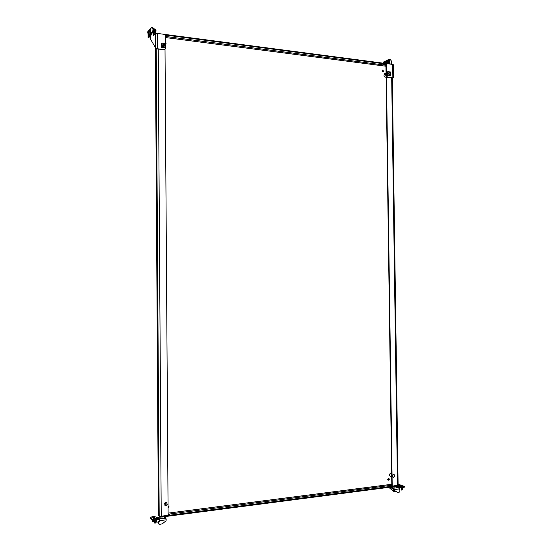 <?xml version="1.0" encoding="UTF-8"?>
<svg xmlns="http://www.w3.org/2000/svg" width="552" height="552" viewBox="0 0 552 552"><rect width="100%" height="100%" fill="white"/><g stroke="black" fill="none" stroke-linecap="round" stroke-linejoin="round"><path stroke-width="0.83" d="M155.547 49.921L155.774 50.777L155.954 48.431L155.547 49.921M157.548 263.966L157.216 265.153L157.23 262.862L157.548 263.966M388.028 480.219L389.015 479.095L388.656 478.322M389.381 479.233L388.201 480.316L387.67 479.446L388.843 478.363L389.381 479.233M384.226 64.239L384.896 64.204M385.234 64.225L385.807 64.494L383.35 64.605L385.234 64.225M390.416 476.824L391.699 476.493M391.651 472.947C390.395 472.919 389.677 473.657 389.519 475.162L390.595 476.907L391.706 476.852M392.727 475.762L392.927 474.651M168.65 506.011L168.926 506.729L168.07 507.964M168.07 508.199L169.153 506.908L168.056 505.887M165.703 35.431L165.262 35.473M165.496 36.204L166.359 35.825L165.151 35.342M166.421 502.175L164.696 504.907M166.635 502.279L164.731 505.142M165.703 44.243L165.545 42.925M165.538 42.49L166.055 43.504L165.703 44.284M168.112 514.34L169.561 514.65L168.118 515.099M382.281 70.194L383.336 71.284L383.053 71.995M381.998 70.904L383.247 71.939L383.695 71.118L382.446 70.083L381.998 70.904M157.016 282.707L157.341 283.838L157.665 282.672L157.341 281.541L157.016 282.707M391.14 486.112L389.215 485.822L391.14 486.112M159.052 500.719L158.81 501.651L158.631 499.263L159.052 500.719M386.103 77.245C384.861 77.266 384.144 76.549 383.937 75.079L384.841 73.437L386.048 73.444M386.752 64.211L386.283 64.149L386.29 64.694M386.455 76.349L392.203 486.146L398.116 485.194L392.32 77.963M394.639 476.293L393.334 477.501L392.734 476.528L392.72 475.396L394.018 474.189L394.639 476.293L393.162 477.411M386.283 64.149L385.924 64.322L391.83 486.001L392.203 486.146M393.824 474.147L394.266 476.155M167.18 504.556L166.738 502.341C165.655 501.899 164.972 502.313 164.689 503.569L165.117 505.777C166.207 506.232 166.89 505.825 167.18 504.556L166.621 502.265M155.416 47.651L158.376 515.113L159.197 516.023L161.232 516.217L168.118 515.32L165.02 49.038M165.013 505.68C166.069 505.998 166.718 505.563 166.952 504.376M384.668 73.533L385.841 73.685M157.451 33.431L391.609 64.28M164.813 34.955L386.821 64.142M397.592 485.443L397.088 486.271L161.75 517.017L160.135 516.865L159.28 516.072M160.722 516.258L161.75 516.237L161.75 517.017M397.088 486.271L397.081 485.587L161.75 516.237M397.081 485.587L397.557 485.449M385.717 63.335L385.089 61.555L384.509 61.817M385.786 61.879L385.234 61.596M386.014 63.376L386.041 62.962M385.503 63.307L384.916 61.983M383.274 63.011L383.695 62.431L383.881 63.094M385.179 63.266L384.502 61.852M383.281 62.962L383.778 62.845M387.538 63.259L388.477 61.534L387.87 60.52M387.814 63.611L388.705 61.424L388.042 60.092L387.456 60.361M388.111 63.652L389.001 61.465L388.187 60.14M154.194 32.444L154.822 30.408L154.381 29.27L154.194 32.533M154.194 32.237L154.132 28.745M388.56 59.547L389.726 60.416L388.56 59.547L387.035 60.306M389.774 63.866L389.726 60.416M389.215 63.797L389.167 60.34M386.138 60.748L384.433 61.81M393.493 77.411L392.493 77.984L387.235 77.335L386.276 76.121L386.635 75.955L387.594 77.17L392.858 77.825L392.665 64.418L393.307 64.715L393.493 77.411M387.594 77.17L387.235 77.335M386.476 64.701L387.407 63.728L386.476 64.701L386.635 75.955M392.665 64.418L387.407 63.728M386.117 64.881L386.276 76.121M386.648 60.975L386.262 62.459L386.076 61.789L386.648 60.975M391.313 62.9L391.423 61.7M391.313 62.866L391.292 61.493M387 63.245L387.152 63.301C388.173 62.638 388.373 61.679 387.766 60.437L387.456 60.396M386.076 61.789L386.579 61.858L386.186 61.617M386.221 61.514L386.724 61.389M147.915 31.222L147.681 32.989L147.915 31.222M147.86 31.195L147.75 33.092M149.626 29.332L149.385 31.112L149.626 29.332M149.571 29.304L149.371 31.098M153.007 31.229L152.994 29.615M165.545 43.449L165.496 35.742L164.268 34.328L157.403 33.424L155.402 33.693L153.484 35.735L153.442 28.752L154.174 28.856L153.815 27.986L152.697 28.318M151.2 35.004L150.427 35.839L150.441 38.964L155.491 47.782L157.285 48.983L156.533 48.259M153.083 27.89L153.442 28.752M154.215 34.962L154.174 28.856M165.572 47.424L165.579 48.514L164.365 49.618L157.499 48.769L157.403 33.424M164.365 49.618L157.285 48.983M164.144 49.832L165.579 48.514M400.904 485.726L399.324 485.857L400.704 486.091M399.248 488.299L399.324 487.285L398.91 487.685L398.675 487.023L396.805 486.305M390.664 487.106L393.555 488.23L394.825 488.065M390.078 487.181L389.905 488.354L390.271 488.499L390.499 487.713L393.562 488.913L394.376 490.397L397.599 492.329L399.765 492.032L399.917 489.527L399.248 489.389L398.606 487.568L396.743 486.85M396.736 486.581L398.233 487.423M397.599 485.939L400.835 486.981L400.849 487.657L400.221 487.616L399.351 487.278L399.337 486.602L398.675 487.023L399.082 487.444M400.835 486.981L404.43 486.45L402.884 485.836M402.263 485.601L399.855 484.787M400.849 487.657L404.236 487.209L404.23 486.533M394.197 490.038L393.555 488.23M394.376 490.397L397.392 492.281M394.004 490.252L393.824 489.893M399.724 489.327L399.248 489.196M393.19 490.624L393.576 490.769M390.271 488.499L393.086 490.583M390.085 488.706L389.905 488.354M390.45 488.851L393.452 490.728M393.548 488.906L393.583 491.287L395.957 491.466M396.736 486.312L396.757 487.83L394.894 488.078L392.907 487.796L392.789 486.829M392.907 487.796L392.9 486.816M394.894 488.078L394.866 486.56M402.85 485.815L400.8 485.767L400.897 486.588L402.967 486.491L402.774 485.781M400.697 485.877L402.96 485.932M402.353 489.493L401.325 489.893L401.407 489.403M401.428 490.079L402.304 489.886M397.771 485.401L399.862 485.318L399.669 484.608M398.109 484.939L399.855 484.759M399.337 488.196L399.227 488.61M155.471 522.882L155.623 522.482L155.257 523.13L154.498 522.986M155.174 518.066L154.443 517.914L155.174 518.066M153.76 518.811L156.271 518.68M156.271 518.031L153.711 518.266L156.271 518.031M155.623 522.482L154.429 522.758M153.67 521.267L153.829 520.867L153.463 521.509L152.711 521.364M153.38 516.479L152.649 516.334L153.38 516.479M151.979 517.224L154.47 517.093M154.36 516.382L151.972 516.769L154.519 516.541L153.829 516.272M153.829 520.867L152.635 521.143M165.013 516.589L164.441 518.404L161.998 518.728L160.149 518.349L160.135 516.251M164.441 518.404L164.427 516.665M161.998 518.728L161.984 516.982M153.711 518.342L153.014 518.107L153.815 517.776L154.801 518.017M158.162 519.322L158.748 518.763L157.113 517.327L154.519 516.651M165.02 517.403L165.945 518.183L164.461 518.383M165.945 518.183L166.111 520.757L162.219 523.896L159.093 524.4L158.831 521.571L159.7 521.198L159.1 518.866L157.499 517.472L160.142 517.127M161.936 518.714L158.748 518.763M158.231 519.391L159.107 519.646M158.155 518.763L157.782 519.701L158.155 518.763L157.624 518.28L158.493 518.535L158.155 518.963M157.782 518.921L152.614 519.453L150.248 517.314L151.924 516.989M152.614 519.453L152.614 520.232L150.268 518.121L150.268 517.348M157.782 519.701L153.263 520.301L153.263 519.515M152.614 520.232L153.263 520.301M158.162 519.542L158.134 518.804M159.321 519.059L159.7 521.198M158.624 523.972L158.831 521.571M159.079 521.281L158.61 521.378M158.859 521.088L159.48 521.005M158.61 522.075L156.52 522.123M156.299 521.902L156.292 519.901M156.52 522.095L156.506 519.874M389.774 63.825L390.775 64.004M391.258 60.81L390.409 59.706M391.333 64.087L391.285 60.865M389.263 59.809L390.374 59.699M389.664 60.334L389.657 59.644M147.832 33.154L148.378 33.223L148.73 31.892L148.536 31.16L147.991 31.084M148.26 31.126L149.281 30.084L148.84 30.484L148.874 34.576L148.074 35.445L148.06 33.182M149.785 34.272L149.509 36.839L148.888 36.777L148.088 37.646L148.667 37.715L149.475 36.853L148.667 37.715M148.626 33.327L148.136 34.81L148.798 33.355M148.088 37.646L148.074 35.839L149.268 34.624L148.874 34.576M148.874 34.969L148.888 36.777M148.792 36.535L148.785 35.197L148.171 35.859L148.177 37.198L148.792 36.535M148.785 35.431L148.371 36.984M148.805 33.962L148.129 33.872M148.798 33.755L148.419 33.7M149.537 31.278L150.082 31.354L150.254 29.27M149.971 29.235L151.738 27.6L150.565 28.642L150.593 32.706L149.778 33.589L149.764 31.305M152.683 32.554L151.89 33.431L151.234 33.368M151.855 33.437L152.669 32.554L151.227 32.368L151.234 34.99L150.606 34.928L149.792 35.804L150.379 35.88L151.193 35.004M150.344 31.457L149.847 32.947L150.517 31.478M150.565 28.642L151.641 27.621M149.792 35.804L149.778 33.989L150.986 32.754L150.593 32.706M152.669 32.554L152.994 28.939L152.642 27.724L151.738 27.6M150.593 33.106L150.606 34.928M150.51 34.679L150.496 33.334L149.875 34.01L149.889 35.349L150.51 34.679M150.503 33.568L150.082 35.142M150.517 32.092L149.84 32.002M150.517 31.885L150.13 31.83M390.167 74.099L389.809 74.465L388.56 73.423L389.519 72.56M387.29 75.486L388.111 75.196L387.614 75.058M390.837 75.334L389.746 75.879M388.022 71.677L390.851 72.202L390.602 75.417M388.987 72.609L389.381 72.567M388.015 74.934L390.643 75.224M387.525 75.044L387.476 71.953L388.097 71.656M388.125 71.67L390.512 71.967M389.871 74.306L388.573 73.457L389.167 72.643M389.953 75.817L390.837 75.451M387.414 75.507L387.911 75.086M387.09 75.465L387.042 72.043L387.863 71.656M386.069 74.879L386.055 73.63M389.008 73.561C389.174 72.478 389.595 72.381 390.278 73.278C390.112 74.368 389.691 74.458 389.008 73.561M388.863 73.609L389.236 72.616L390.305 73.285L389.94 74.278L388.863 73.609M164.834 45.361L164.558 46.023M164.848 45.043L164.579 46.002C163.613 46.499 162.971 46.161 162.661 44.995L163.585 44.029M161.639 47.403L162.205 46.699L161.667 46.872M165.641 47.286L164.8 47.893M162.088 43.015L165.703 43.677L165.717 47.168M161.971 46.706L165.345 47.086M162.95 44.264L163.896 44.029M161.543 46.858L161.522 43.332L162.129 42.987M162.15 42.994L165.269 43.38M162.178 46.92L161.715 47.382M164.827 47.914L161.715 47.506L164.855 47.9M164.62 45.781L164.475 45.968C163.585 46.416 162.999 46.106 162.716 45.043L163.171 44.229M164.924 47.81L165.641 47.355M161.812 43.146L162.164 43.021M161.343 47.368L161.315 43.477L161.812 42.98M163.075 44.636C163.937 43.822 164.496 44.056 164.737 45.354C163.868 46.168 163.316 45.933 163.075 44.636M162.93 44.622L163.144 44.257C164.185 43.829 164.737 44.222 164.813 45.436L164.593 45.802C163.558 46.223 162.999 45.83 162.93 44.622M391.685 77.887L397.468 485.456M161.232 516.217L158.238 49.1M159.197 516.023L156.23 48.127M158.438 515.368L155.485 47.762M391.81 484.27L168.105 513.125M165.51 37.55L385.952 66.226M385.938 65.26L165.503 36.453M168.112 514.209L391.823 485.215M394.252 475.031L394.625 475.162M383.385 62.093L384.109 61.803L384.475 63.169M384.116 63.121L383.812 62.031L382.936 62.969M383.737 62.783L383.274 62.721M386.324 60.637L387.055 60.34C387.67 61.589 387.463 62.542 386.448 63.204L386.296 63.149M386.138 62.859C387.049 62.528 387.256 61.762 386.766 60.568C385.855 60.906 385.648 61.672 386.138 62.859M386.683 62.19L386.221 62.134M386.683 61.334L386.221 61.272M155.091 32.63L155.36 29.332M155.795 29.698L155.464 32.395M155.402 33.693L155.491 47.782M396.757 487.809L398.606 487.568M394.19 489.603L399.241 488.934M400.221 487.616L400.207 486.933M390.264 488.071L391.12 487.954M154.394 522.647L154.512 523.013M155.008 522.778L155.126 523.144M155.416 522.723L155.257 523.13M152.6 521.026L152.718 521.392M153.214 521.157L153.332 521.523M153.622 521.102L153.463 521.509M157.624 518.28L156.25 517.079M166.331 519.798L159.7 520.674M149.275 30.16L148.847 30.539M387.414 75.589L389.829 75.886M388.111 75.196L390.533 75.5M390.795 75.244L390.747 72.153M388.18 71.829L390.602 72.133M388.028 71.808L388.077 74.899M387.718 71.843L387.766 74.934M386.083 75.886L385.565 75.044L386.055 73.499L385.606 75.017L386.083 75.831M162.136 47.017L165.276 47.41M165.545 47.113L165.517 43.594M162.184 43.173L165.324 43.573M161.984 43.146L162.012 46.672M161.667 43.187L161.688 46.713M384.661 61.838L383.957 61.748L382.902 62.962M387.152 63.301L386.221 63.128C385.427 61.914 385.655 60.968 386.904 60.285L387.614 60.382M154.256 32.554L155.181 32.678C156.071 31.919 156.25 30.836 155.719 29.449L154.532 29.187M149.702 29.194L150.572 29.311M156.057 48.052L156.775 48.486M399.8 489.334L399.427 489.189M404.443 487.126L404.43 486.45M397.447 492.308L397.074 492.163M393.134 490.604L393.5 490.749M401.325 489.879L401.29 487.602M402.442 489.389L402.415 487.45M399.745 484.649L398.102 484.456M153.711 518.914L153.711 518.266M154.387 522.716L154.374 520.15M155.692 522.213L155.678 519.977M156.326 518.77L156.32 518.121M151.931 517.321L151.924 516.679M152.6 521.095L152.594 520.219M153.898 520.598L153.891 520.219M154.525 517.183L154.519 516.541M157.113 517.327L158.493 518.535M160.142 517.072L157.403 517.431M150.248 518.087L150.248 517.314M148.798 33.776L148.357 33.72M148.709 37.708L149.509 36.839M150.517 31.906L150.068 31.843M150.413 35.866L151.234 34.99M151.89 33.431L152.711 32.54M389.788 75.893L387.373 75.596M390.851 72.202L390.899 75.286M389.236 72.616L388.836 72.802M389.94 74.278L389.533 74.465M165.703 43.677L165.724 47.196"/></g></svg>
